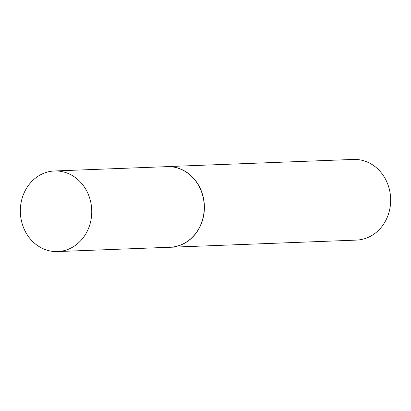 <?xml version="1.0" encoding="UTF-8"?>
<svg xmlns="http://www.w3.org/2000/svg" width="411" height="411" viewBox="0 0 411 411"><rect width="100%" height="100%" fill="white"/><g stroke="black" fill="none" stroke-linecap="round" stroke-linejoin="round"><path stroke-width="0.62" d="M57.597 251.568L170.097 247.237A40.324 35.706 -92.2 0 0 204.041 211.747A40.324 35.706 -92.2 0 0 166.994 166.645L54.493 170.976A40.324 35.706 -92.2 0 0 20.55 206.466A40.324 35.706 -92.2 0 0 57.597 251.568A40.324 35.706 -92.2 0 0 91.54 216.078A40.324 35.706 -92.2 0 0 54.493 170.976M168.608 247.294A40.365 35.742 -92.2 0 0 170.205 247.273A40.365 35.742 -92.2 0 0 204.18 211.752A40.365 35.742 -92.2 0 0 167.097 166.604A40.365 35.742 -92.2 0 0 165.505 166.702M170.205 247.273L356.471 240.101A40.365 35.742 -92.2 0 0 390.45 204.58A40.365 35.742 -92.2 0 0 353.368 159.432L167.097 166.604"/></g></svg>

